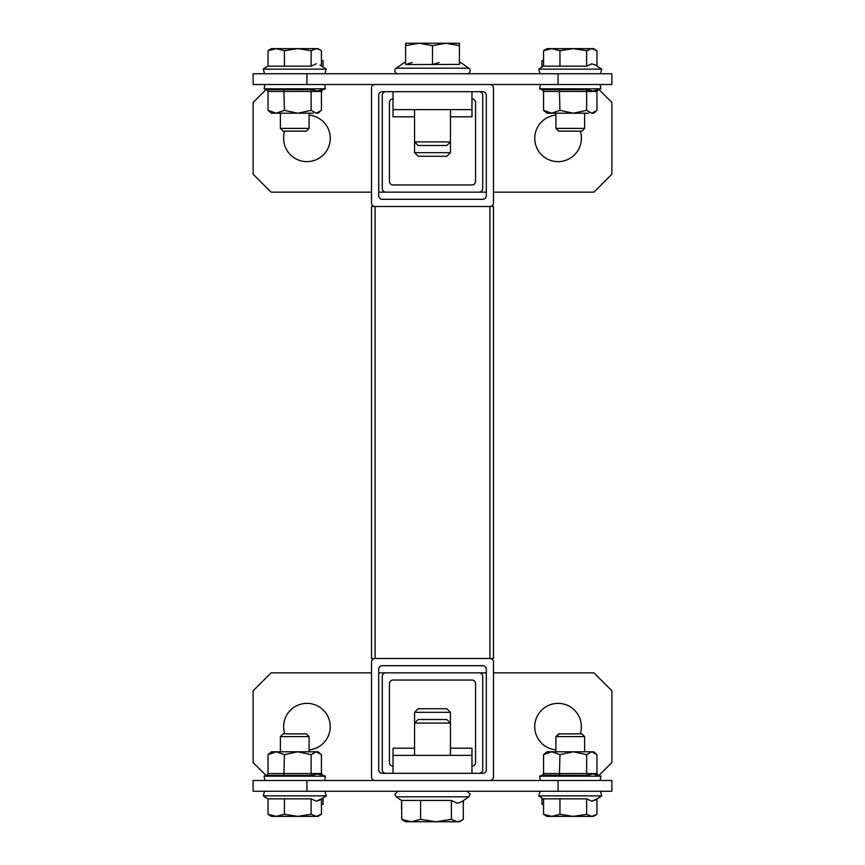 <?xml version="1.0" encoding="UTF-8"?>
<svg xmlns="http://www.w3.org/2000/svg" width="865" height="865" viewBox="0 0 865 865"><rect width="100%" height="100%" fill="white"/><g stroke="black" fill="none" stroke-linecap="round" stroke-linejoin="round"><path stroke-width="1.3" d="M375.096 84.51A3.59 3.59 0 0 0 371.507 88.089L371.507 202.897A3.59 3.59 0 0 0 375.096 206.486L489.904 206.486A3.59 3.59 0 0 0 493.493 202.897L493.493 88.089A3.59 3.59 0 0 0 489.904 84.51M486.314 195.717L486.314 95.269A3.59 3.59 0 0 0 482.724 91.679L382.276 91.679A3.59 3.59 0 0 0 378.686 95.269L378.686 195.717A3.59 3.59 0 0 0 382.276 199.307L482.724 199.307A3.59 3.59 0 0 0 486.314 195.717M489.904 780.49A3.59 3.59 0 0 0 493.493 776.911L493.493 662.103A3.59 3.59 0 0 0 489.904 658.514L375.096 658.514A3.59 3.59 0 0 0 371.507 662.103L371.507 776.911A3.59 3.59 0 0 0 375.096 780.49M482.724 665.693L382.276 665.693A3.59 3.59 0 0 0 378.686 669.283L378.686 769.731A3.59 3.59 0 0 0 382.276 773.321L482.724 773.321A3.59 3.59 0 0 0 486.314 769.731L486.314 669.283A3.59 3.59 0 0 0 482.724 665.693M489.904 658.514L489.904 206.486L493.493 206.486L493.493 658.514L371.507 658.514L371.507 206.486L375.096 206.486L375.096 658.514M489.904 206.486L375.096 206.486M393.034 766.141A3.59 3.59 0 0 1 389.445 762.552L389.445 683.631A3.59 3.59 0 0 1 393.034 680.041L471.966 680.041A3.59 3.59 0 0 1 475.555 683.631L475.555 762.552A3.59 3.59 0 0 1 471.966 766.141M479.134 773.321A3.59 3.59 0 0 0 482.724 769.731L482.724 676.452A3.59 3.59 0 0 0 479.134 672.862L385.866 672.862A3.59 3.59 0 0 0 382.276 676.452L382.276 769.731A3.59 3.59 0 0 0 385.866 773.321M309.086 749.901A23.323 23.323 0 0 0 330.257 726.676A23.323 23.323 0 0 0 306.934 703.364A23.323 23.323 0 0 0 284.747 733.855M580.253 733.855A23.323 23.323 0 0 0 558.066 703.364A23.323 23.323 0 0 0 534.743 726.676A23.323 23.323 0 0 0 555.914 749.901M598.958 775.473L611.879 762.552L611.879 690.8L593.941 672.862L493.493 672.862M486.314 672.862L378.686 672.862M371.507 672.862L271.059 672.862L253.121 690.8L253.121 762.552L266.042 775.473M471.966 98.859A3.59 3.59 0 0 1 475.555 102.448L475.555 181.369A3.59 3.59 0 0 1 471.966 184.959L393.034 184.959A3.59 3.59 0 0 1 389.445 181.369L389.445 102.448A3.59 3.59 0 0 1 393.034 98.859M385.866 91.679A3.59 3.59 0 0 0 382.276 95.269L382.276 188.548A3.59 3.59 0 0 0 385.866 192.138L479.134 192.138A3.59 3.59 0 0 0 482.724 188.548L482.724 95.269A3.59 3.59 0 0 0 479.134 91.679M555.914 115.099A23.323 23.323 0 0 0 534.743 138.324A23.323 23.323 0 0 0 558.066 161.636A23.323 23.323 0 0 0 580.253 131.145M284.747 131.145A23.323 23.323 0 0 0 306.934 161.636A23.323 23.323 0 0 0 330.257 138.324A23.323 23.323 0 0 0 309.086 115.099M266.042 89.528L253.121 102.448L253.121 174.2L271.059 192.138L371.507 192.138M378.686 192.138L486.314 192.138M493.493 192.138L593.941 192.138L611.879 174.2L611.879 102.448L598.958 89.528M558.066 791.259L558.066 780.49L611.879 780.49L611.879 791.259L253.121 791.259L253.121 780.49L306.934 780.49L306.934 791.259M558.066 780.49L306.934 780.49M541.923 797.93L541.923 804.353L543.566 804.353M323.078 797.93L323.078 804.353L321.434 804.353M306.934 73.741L306.934 84.51L253.121 84.51L253.121 73.741L611.879 73.741L611.879 84.51L558.066 84.51L558.066 73.741M306.934 84.51L558.066 84.51M323.078 67.07L323.078 60.647L321.434 60.647M541.923 67.07L541.923 60.647L543.566 60.647M471.966 773.321L471.966 748.203L450.438 748.203M414.562 748.203L393.034 748.203L393.034 755.383L471.966 755.383M393.034 773.321L393.034 755.383M450.438 116.797L471.966 116.797L471.966 109.617L393.034 109.617L393.034 91.679M471.966 109.617L471.966 91.679M414.562 116.797L393.034 116.797L393.034 109.617M397.878 73.741A3.049 3.049 0 0 1 396.159 68.184L405.599 61.707M470.171 70.692A3.049 3.049 0 0 1 467.122 73.741A3.049 3.049 0 0 0 468.841 68.184L396.159 68.184M450.438 152.672L414.562 152.672L418.152 156.262L446.848 156.262L450.438 152.672L450.438 141.903L446.848 145.493L418.152 145.493L414.562 141.903L450.438 141.903L450.438 109.617M459.401 61.707L468.841 68.184M459.401 64.41L405.599 64.561L405.599 43.25L419.049 43.25L405.599 45.65M459.401 45.65L459.401 43.25L419.049 43.25L432.5 45.65L445.951 43.25L459.401 45.65L459.401 64.561M414.562 152.672L414.562 109.617M405.674 64.529L412.205 62.485L405.674 64.529M432.5 64.561L439.117 62.485L432.5 64.561L432.5 45.65M414.562 712.327L418.152 708.738L446.848 708.738L450.438 712.327L414.562 712.327L414.562 755.383M401.533 800.514L401.533 808.58M463.467 800.514L463.305 808.667M418.152 719.507L446.848 719.507L450.438 723.097L414.562 723.097L418.152 719.507M403.393 820.485L401.695 819.35L411.145 821.75L405.599 821.75L401.695 819.35L401.695 800.439L451.4 800.439L457.358 803.293L461.629 801.769L468.841 796.816L396.159 796.816L401.695 800.622M420.595 800.439L420.595 819.35L411.145 821.75L436.003 821.75L451.4 819.35L451.4 800.439M420.595 819.35L436.003 821.75L457.358 821.75L461.629 820.463L463.305 819.35L463.305 800.622M451.4 819.35L457.358 821.75L459.401 821.75L461.629 820.463M559.947 50.711L559.947 66.151L586.643 66.151L591.801 63.805L595.509 65.059L601.77 69.124L538.754 69.124L540.128 73.741L538.754 69.124L601.77 69.124L600.396 73.741L601.77 69.124L595.509 65.059L591.801 63.805L586.643 66.151L586.643 50.711L573.3 48.635L559.947 50.711L551.751 48.635L546.939 48.635L545.015 49.748L543.566 50.711L543.566 66.151L586.643 66.151L586.643 50.711L591.801 48.635L551.751 48.635L543.566 50.711L546.939 48.635L551.751 48.635L543.566 50.711L543.566 66.151L559.947 66.151L559.947 50.711L551.751 48.635L573.3 48.635L559.947 50.711M593.585 48.635L591.801 48.635L596.958 50.711L596.958 65.999L596.958 50.711L591.801 48.635L573.3 48.635L586.643 50.711L591.801 48.635L595.455 49.716L593.585 48.635M583.518 128.398L555.914 128.398L555.914 113.207L555.914 128.398L583.518 128.398M581.864 131.145L558.66 131.145L555.914 128.398L558.66 131.145L581.864 131.145L584.61 128.398L584.61 113.207L584.61 128.398L581.864 131.145M297.776 48.635L271.415 48.635L269.491 49.748L268.042 50.711L268.042 66.151L311.119 66.151L311.119 50.711L297.776 48.635L284.423 50.711L284.423 66.151L311.119 66.151L316.276 63.805L311.119 66.151L311.119 50.711L297.776 48.635L284.423 50.711L276.227 48.635L268.042 50.711L268.042 66.151L284.423 66.151L284.423 50.711L276.227 48.635L268.042 50.711L269.491 49.738L271.415 48.635L316.276 48.635L311.119 50.711L316.276 48.635L297.776 48.635M318.061 48.635L316.276 48.635L319.985 49.748L316.276 48.635L318.061 48.635L321.434 50.711L321.434 65.999L321.434 50.711L318.061 48.635M309.086 128.398L280.39 128.398L280.39 113.207L280.39 128.398L309.086 128.398L309.086 113.207L309.086 128.398L306.34 131.145L283.136 131.145L280.39 128.398L283.136 131.145L306.34 131.145L309.086 128.398M321.434 814.289L321.434 799.001L321.434 814.289L316.276 816.365L319.985 815.252L316.276 816.365L311.119 814.289L311.119 798.849L268.042 798.849L268.042 814.289L276.227 816.365L318.061 816.365L321.434 814.289M271.415 816.365L276.227 816.365L284.423 814.289L284.423 798.849L268.042 798.849L268.042 814.289L276.227 816.365L284.423 814.289L297.776 816.365L311.119 814.289L311.119 798.849L284.423 798.849L284.423 814.289L297.776 816.365L311.119 814.289L316.276 816.365L271.415 816.365L268.042 814.289L271.415 816.365M321.434 798.849L316.276 801.195L311.119 798.849L316.276 801.195L319.985 799.941L326.246 795.876L324.872 791.259L326.246 795.876L323.845 795.876L326.246 795.876L321.434 798.849M307.994 736.602L309.086 736.602L309.086 751.793L309.086 736.602L280.39 736.602L307.994 736.602M283.136 733.855L306.34 733.855L309.086 736.602L306.34 733.855L283.136 733.855L280.39 736.602L280.39 751.793L280.39 736.602L283.136 733.855M596.958 814.289L596.958 799.001L596.958 814.289L591.801 816.365L595.509 815.252L591.801 816.365L586.643 814.289L586.643 798.849L543.566 798.849L543.566 814.289L551.751 816.365L593.585 816.365L596.958 814.289M546.939 816.365L551.751 816.365L559.947 814.289L559.947 798.849L543.566 798.849L543.566 814.289L551.751 816.365L559.947 814.289L573.3 816.365L586.643 814.289L586.643 798.849L559.947 798.849L559.947 814.289L573.3 816.365L586.643 814.289L591.801 816.365L546.939 816.365L543.566 814.289L546.939 816.365M596.958 798.849L591.801 801.195L586.643 798.849L591.801 801.195L595.509 799.941L601.77 795.876L600.396 791.259L601.77 795.876L541.155 795.876L601.77 795.876L596.958 798.849M583.518 736.602L584.61 736.602L584.61 751.793L584.61 736.602L555.914 736.602L583.518 736.602M559.547 733.855L581.864 733.855L584.61 736.602L581.864 733.855L558.66 733.855L555.914 736.602L555.914 751.793L555.914 736.602L559.547 733.855M266.842 89.733L311.973 89.657L317.325 91.063L325.391 88.814L264.085 88.814L264.852 84.51M283.882 89.657L284.423 110.342L297.776 113.207L311.119 110.342L311.119 91.452L268.042 91.452L268.042 110.342L276.227 113.207L284.423 110.342M311.973 89.657L311.119 91.452L321.434 91.452L321.434 110.342L316.276 113.207L311.119 110.342M307.994 113.207L271.415 113.207L268.042 110.342M313.249 113.207L297.776 113.207M319.985 111.672L318.061 113.207L316.276 113.207M321.434 91.452L322.818 89.657M266.658 89.657L268.042 91.452M559.417 775.343L559.947 754.658L551.751 751.793L543.566 754.658L543.566 773.548L596.958 773.548L598.342 775.343L592.849 773.937L587.497 775.343L542.517 775.181M587.497 775.343L586.643 773.548L586.643 754.658L573.3 751.793L559.947 754.658M583.518 751.793L546.939 751.793L543.566 754.658M596.958 773.548L596.958 754.658L591.801 751.793L586.643 754.658M573.3 751.793L593.585 751.793L595.509 753.329M591.801 751.793L588.773 751.793M543.566 773.548L542.366 775.256M542.366 89.733L587.497 89.657L592.849 91.063L600.916 88.814L539.609 88.814L540.376 84.51M559.417 89.657L559.947 110.342L573.3 113.207L586.643 110.342L586.643 91.452L543.566 91.452L543.566 110.342L551.751 113.207L559.947 110.342M587.497 89.657L586.643 91.452L596.958 91.452L596.958 110.342L591.801 113.207L586.643 110.342M583.518 113.207L546.939 113.207L543.566 110.342M588.773 113.207L573.3 113.207M595.509 111.672L593.585 113.207L591.801 113.207M596.958 91.452L598.342 89.657M542.182 89.657L543.566 91.452M311.973 775.343L311.119 773.548L321.434 773.548L322.818 775.343L317.325 773.937L311.973 775.343L266.658 775.343L268.042 773.548L311.119 773.548L311.119 754.658L297.776 751.793L307.994 751.793M321.434 773.548L321.434 754.658L316.276 751.793L318.061 751.793L319.985 753.329M311.119 754.658L316.276 751.793L313.249 751.793M283.882 775.343L284.423 754.658L276.227 751.793L268.042 754.658L271.415 751.793L297.776 751.793L284.423 754.658M268.042 773.548L268.042 754.658M297.776 751.793L316.276 751.793M326.246 69.124L263.23 69.124L264.603 73.741L263.23 69.124L326.246 69.124L324.872 73.741L326.246 69.124L319.985 65.059L326.246 69.124M263.23 795.876L323.845 795.876L263.23 795.876L264.603 791.259L263.23 795.876L268.042 799.001L263.23 795.876M538.754 795.876L599.369 795.876L538.754 795.876L540.128 791.259L538.754 795.876L543.566 799.001L538.754 795.876M542.723 775.062L539.609 776.186L600.916 776.186L600.148 780.49M267.199 775.062L264.085 776.186L325.391 776.186L324.624 780.49M450.438 712.327L450.438 755.383M470.171 794.308L468.841 796.816L470.171 794.308L467.122 791.259L470.171 794.308M394.829 794.308L397.878 791.259L394.829 794.308L396.159 796.816M543.566 65.999L538.754 69.124L543.566 65.999M268.042 65.999L263.23 69.124L268.042 65.999M267.199 89.938L264.085 88.814M325.391 88.814L324.624 84.51M539.609 776.186L540.376 780.49M596.785 774.683L600.916 776.186M542.723 89.938L539.609 88.814M600.916 88.814L600.148 84.51M321.261 774.683L325.391 776.186M264.085 776.186L264.852 780.49"/></g></svg>
